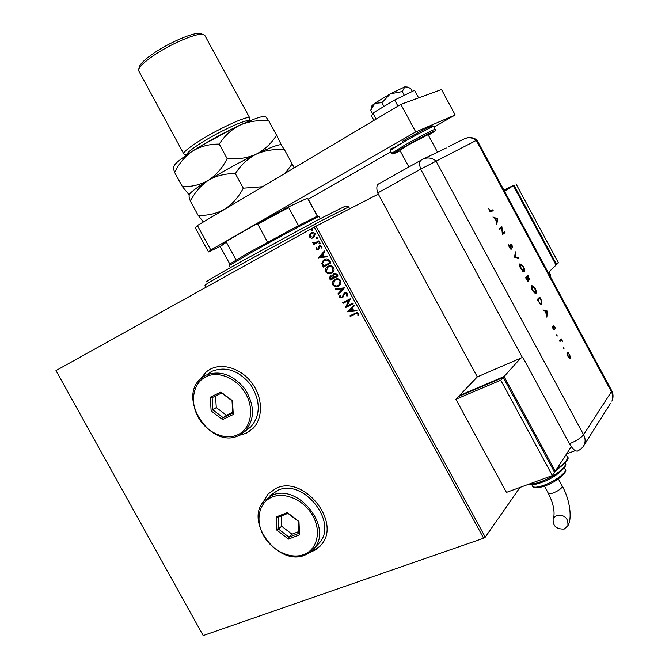 <?xml version="1.0" encoding="UTF-8"?>
<svg xmlns="http://www.w3.org/2000/svg" width="669" height="669" viewBox="0 0 669 669"><rect width="100%" height="100%" fill="white"/><g stroke="black" fill="none" stroke-linecap="round" stroke-linejoin="round"><path stroke-width="1" d="M309.806 552.569L316.328 549.466L321.747 544.265C341.366 521.302 303.241 474.747 276.163 488.278L267.826 494.182L263.101 502.268M269.758 492.267L267.951 494.073L263.252 502.068M310.023 552.418L320.05 546.28M239.176 435.352L245.941 433.378L252.639 428.779C263.009 418.811 263.093 398.691 252.548 383.881C242.119 368.995 223.262 362.514 210.534 369.071L206.286 371.83L200.148 379.331M208.527 370.216L206.42 371.747L200.332 379.147M239.418 435.235L246.067 433.278L250.599 430.56M202.983 635.216L55.979 370.584L202.983 635.216M378.294 194.102L315.969 226.214L485.259 537.174L483.628 538.227L203.217 635.55M519.989 487.433L485.259 537.174M311.353 238.289L309.446 236.977L309.371 234.66L310.976 232.912C312.54 232.034 313.937 232.335 315.183 233.816L313.677 237.863L311.353 238.289L309.446 236.977M319.255 241.526L313.702 244.553L313.335 243.884L314.154 243.441L312.607 242.763L312.515 242.145L315.057 242.805L318.887 240.848L319.255 241.526M316.153 249.269L316.228 247.547L316.922 247.681L316.805 248.86L318.034 249.027L319.581 245.724L321.973 246.276L321.973 248.074L321.245 247.965L321.329 246.719L319.983 246.384L318.302 249.771L316.153 249.269L316.412 247.58M329.85 260.977L330.963 263.017L323.328 267.065L321.747 263.519L323.361 260.208L324.298 259.605C326.447 258.334 328.295 258.794 329.85 260.977M338.062 276.054L330.402 280.043L329.725 278.806L330.076 276.105L332.593 275.779L333.798 273.37L337.101 274.298L338.062 276.054L330.402 280.043M344.476 287.846L338.322 294.577L337.92 293.842L342.587 288.74L335.612 289.602L335.211 288.874L344.476 287.846M352.789 303.099L353.157 303.776L345.438 307.64L348.808 300.389L343.072 303.291L342.704 302.614L350.405 298.725L347.044 305.984L352.789 303.099M355.381 313.92L350.247 316.462L349.879 315.793L356.903 312.532L358.684 313.46L358.684 315.551L357.898 315.509L357.89 313.861L355.615 313.753L350.247 316.462M483.628 538.227L314.254 227.142L55.979 370.584M347.755 311.888L353.884 305.123L354.286 305.85L352.295 307.991L353.633 310.441L356.602 310.107L357.003 310.834L347.688 311.771M347.704 293.298L347.086 296.116L346.391 295.773L346.935 293.75L344.961 293.189L342.72 297.68L339.584 297.362L339.969 295.021L340.722 295.305L340.379 296.969L342.152 297.136L344.61 292.512L347.704 293.298M338.648 286.106C336.49 287.269 334.533 286.867 332.786 284.885L332.635 281.833L334.952 279.399C337.117 278.22 339.074 278.639 340.822 280.654L340.956 283.664L338.89 285.947C336.733 287.118 334.776 286.708 333.028 284.726L332.786 284.885M331.565 273.103C329.416 274.282 327.467 273.889 325.719 271.907C324.967 269.858 325.377 268.219 326.949 266.99L327.869 266.387C330.026 265.2 331.975 265.61 333.722 267.625C334.45 269.632 334.048 271.246 332.526 272.475L331.807 272.952C329.658 274.139 327.71 273.738 325.962 271.765L325.719 271.907M318.385 257.991L324.406 250.984L324.808 251.72L322.851 253.936L324.189 256.394L327.133 255.984L327.526 256.72L318.327 257.883M319.882 243.959L318.946 243.742L319.272 242.83L320.208 243.048L319.882 243.959M317.064 238.783L316.119 238.565L316.454 237.654L317.39 237.871L317.064 238.783M312.465 230.337L311.528 230.119L311.754 229.266L312.791 229.417L312.465 230.337M314.254 227.142L315.969 226.214M350.481 316.295L350.138 315.659M358.743 315.375L357.898 315.509M358.132 315.342L358.015 314.355M358.124 313.694L355.615 313.753M347.93 311.612L353.918 305.181M356.928 310.709L347.989 311.721M352.68 310.55L351.894 308.509L349.578 310.901L352.68 310.55L351.66 308.677M353.14 303.743L345.438 307.64M345.597 307.339L348.808 300.389M349.042 300.23L343.072 303.291M343.306 303.124L342.954 302.488M347.236 295.915L346.391 295.773M346.634 295.614L346.935 293.75M347.169 293.591L345.196 293.03M342.461 297.856L339.584 297.362M339.827 297.203L340.086 295.062M342.102 297.178L342.603 296.451M342.837 296.292L342.913 295.23M343.155 295.071L344.476 292.587M338.522 294.352L337.92 293.842M338.163 293.691L342.587 288.74M342.829 288.59L335.612 289.602M335.855 289.451L335.52 288.841M333.028 284.726L332.752 282.042L334.634 279.575M338.79 285.128L340.278 280.938C338.874 279.299 337.301 278.965 335.554 279.918L335.119 280.177M335.32 280.068L334.508 280.604L333.555 284.45C334.968 286.048 336.549 286.374 338.28 285.429L339.141 284.86L340.044 281.089C338.639 279.45 337.059 279.115 335.32 280.068L335.554 279.918M330.645 279.893L329.968 278.655L330.469 275.837M333.354 273.663L332.593 275.779M334.408 273.897L333.371 275.82L334.048 277.275L337.143 275.645L336.724 274.867L334.199 274.031M331.147 276.322L330.595 276.673L330.821 278.965L333.262 277.685L330.904 276.473L333.078 277.342M333.262 277.685L333.321 277.192M336.724 274.867L334.166 274.047M336.9 275.787L336.482 275.018M325.962 271.765C325.209 269.716 325.619 268.077 327.191 266.847L327.693 266.488M331.607 272.191L332.209 271.781L333.187 267.918C331.782 266.279 330.21 265.953 328.479 266.923L328.136 267.115M328.228 267.065L327.501 267.541L326.48 271.463C327.894 273.061 329.466 273.387 331.197 272.434L331.966 271.932L332.945 268.06C331.54 266.429 329.968 266.095 328.228 267.065L328.479 266.923M330.954 263.001L323.328 267.065M323.57 266.914L321.747 263.519M321.998 263.369L324.197 259.664M324.908 260.141L323.896 260.776L322.659 263.486L323.746 265.978L329.809 262.758L328.479 260.191L324.599 260.316M328.479 260.191L324.666 260.283M329.809 262.758L328.236 260.333M318.569 257.741L324.448 251.067M327.476 256.62L318.636 257.849M323.252 256.528L322.475 254.504L320.183 256.955L323.252 256.528L322.224 254.638M318.569 248.534L318.845 246.409M319.096 246.276L319.707 245.665M322.04 247.906L321.245 247.965M321.488 247.831L321.329 246.719M321.572 246.585L319.983 246.384M318.436 249.688L316.404 249.136M319.999 243.876L318.946 243.742M319.188 243.608L319.155 242.906M313.953 244.419L313.335 243.884M313.585 243.742L314.154 243.441M314.405 243.299L312.607 242.763M312.858 242.63L312.757 242.145M317.056 241.852L318.887 240.848M317.173 238.708L316.119 238.565M316.37 238.432L316.345 237.721M309.697 236.843L309.371 234.66M309.622 234.526L311.202 232.795M313.753 237.821L311.603 238.156M313.309 237.186L314.748 234.058L311.026 233.79L310.132 236.6L313.309 237.186L314.497 234.192L311.353 233.59M312.557 230.27L311.528 230.119M311.779 229.994L311.754 229.266M205.968 282.117C205.366 281.85 217.45 274.808 242.211 260.994L318.536 219.557L345.597 205.993L348.599 206.88M348.674 206.913L320.978 220.921L243.391 263.051C217.985 277.183 205.174 284.568 204.973 285.211L206.077 287.227M229.776 263.971L249.412 252.288L298.491 225.587L317.307 216.179L318.962 216.614M320.142 218.704L319.013 216.614C319.832 215.351 277.284 237.93 249.403 253.618L229.325 265.518L230.454 267.567M267.608 242.203L257.716 224.098L256.076 224.224L289.15 206.612L306.737 198.492L307.891 198.743M433.947 127.127L455.196 114.951L415.733 131.927L210.81 249.989L208.502 251.929L220.36 246.309L227.259 240.815L256.076 224.224M227.259 240.815L226.348 242.153L220.26 246.602L229.76 263.937M236.073 259.915L226.348 242.153M289.15 206.612L288.69 207.607L257.716 224.098M298.491 225.587L288.69 207.607M317.307 216.179L307.815 198.743L306.737 198.492M408.893 166.974L399.845 150.232L408.006 145.131L428.101 134.67M308.225 199.178L390.872 151.821M208.502 251.929L195.264 227.794L197.397 225.528L210.81 249.989M455.196 114.951L441.523 89.537L400.865 104.364L197.397 225.528M415.733 131.927L400.865 104.364M373.954 120.387L371.596 116.038L372.909 113.061L394.651 100.024L397.938 106.103M372.909 113.061L376.162 119.074M394.651 100.024L414.554 90.323L418.627 97.883M381.915 102.666L390.328 93.844L374.556 103.377L371.721 106.003L370.785 110.502L374.556 103.377L381.915 102.666L383.947 106.438M370.785 110.502L372.583 113.814M402.27 91.553L404.837 86.845L390.328 93.844L402.27 91.553L404.302 95.316M407.764 87.095L404.837 86.845L408.182 87.254L410.825 88.634L412.321 91.41M423.594 158.854L446.273 147.991M578.049 450.847L577.548 451.065C575.123 451.358 572.438 448.932 569.486 443.773L522.782 357.271L477.323 376.89L377.684 192.973L420.65 169.132L377.684 192.973C376.304 188.19 376.622 185.171 378.629 183.908L421.06 160.167M522.338 357.463L420.65 169.132L476.989 140.047L611.608 390.495M563.382 347.353L564.009 348.658L563.382 347.353M556.608 334.759L557.235 336.064L556.608 334.759M547.275 311.043L546.874 317.165L546.615 314.48L544.758 311.035L543.379 310.675L542.977 309.923L547.326 311.144M531.646 285.462L535.058 288.172C536.321 290.697 536.622 292.462 535.969 293.465L532.532 290.714C531.286 288.197 530.994 286.449 531.646 285.462L533.235 286.374M519.964 263.762L523.417 266.555C524.688 269.08 524.973 270.82 524.295 271.773L520.817 268.946C519.57 266.438 519.286 264.707 519.964 263.762M509.326 247.605L508.641 244.821L509.594 247.388L510.84 248.534L510.556 244.009L512.069 245.456L512.722 247.839L510.89 244.712L511.208 249.219L509.326 247.605M497.577 218.713L496.866 224.282L496.707 221.774L494.843 218.303L492.944 216.999L497.627 218.813M569.486 443.773C576.385 440.863 581.085 437.844 583.585 434.716L435.912 160.878C431.564 157.6 427.098 157.098 422.524 159.373L421.261 160.058C419.379 161.254 419.179 164.281 420.65 169.132L476.989 140.038C473.568 137.521 469.763 136.944 465.574 138.307M490.996 211.053L492.785 209.815L493.153 210.501L490.971 211.956L489.424 210.626L488.738 208.561L489.716 210.476L490.996 211.053M499.618 229.392L499.25 228.706L501.892 226.732L502.62 233.489L504.685 231.917L505.053 232.595L502.427 234.61L501.7 227.836L499.618 229.392M514.586 257.205L515.406 251.837L515.799 252.564L515.155 256.796L518.525 257.64L518.918 258.368L514.586 257.205M525.625 277.71L528.1 275.427L529.597 279.893L528.594 279.5L528.761 281.557L526.746 279.776L525.625 277.71M538.612 301.819L537.341 299.453L539.741 297.044L541.773 301.067L541.873 304.52L538.612 301.819M554.81 326.807L555.337 328.496L553.991 326.572L554.241 329.834L553.012 328.663L552.385 326.815L553.932 329.115L553.623 325.895L554.542 326.924M559.602 340.805L561.249 338.857L562.637 341.508L561.157 340.278L559.97 341.491L559.602 340.805M568.165 352.438L570.44 356.652L570.013 358.316L567.897 356.309L567.187 352.396L568.165 352.438L567.738 352.622L568.24 353.073M566.568 453.908L575.298 450.638M492.401 210.083L493.153 210.501M492.744 210.71L491.339 211.764M489.934 211.421L490.494 211.32M497.218 219.022L496.557 223.705M493.195 217.458L497.159 218.93M496.791 221.213L497.084 219.131L495.319 218.479L496.49 221.364M501.516 227.017L501.967 226.875M501.558 227.084L501.633 227.87M504.309 232.202L505.053 232.595M504.635 232.804L502.386 234.526M499.576 229.325L501.7 227.836M508.649 245.506L509.117 245.364M510.347 244.218L511.007 244.72M510.932 248.341L510.89 249.286M515.289 252.598L515.799 252.564M515.381 252.765L515.155 256.796M514.737 256.996L518.525 257.64M519.93 263.795L521.527 264.673M524.22 270.284L523.886 271.957M522.355 271.112L523.434 271.338M520.189 264.514L519.621 265.426M523.927 271.087L523.183 266.814L520.541 264.33L521.059 268.695L523.927 271.087M519.913 264.648L520.331 264.447M527.749 275.753L528.1 276.397M529.296 279.09L529.263 279.977M528.485 280.704L528.418 281.649M527.573 281.03L528.276 280.93M526.478 279.274L528.393 280.871L527.423 277.76L527.172 277.309L525.926 278.262M528.1 279.09L529.112 279.266M527.373 277.677L529.221 279.216L528.217 276.347L527.055 277.359M527.005 277.275L527.674 277.535M528.217 276.347L527.431 277.075M525.951 278.304L526.779 279.132M527.172 277.309L526.252 278.153M535.877 292.01L535.543 293.658L535.969 293.465M534.004 292.796L535.083 293.047M532.098 286.081L531.311 287.085M535.601 292.779L534.832 288.448L532.24 286.014L532.775 290.446L535.601 292.779M531.587 286.349L532.014 286.148M539.398 297.387L539.741 298.023M541.806 302.973L541.447 304.713L541.873 304.52M539.9 303.843L540.953 304.136M539.323 303.04L541.505 303.835L541.338 300.908L539.858 297.973L537.625 299.988M539.858 297.973L537.951 299.888L539.657 302.881M546.899 311.336L546.506 316.487M543.161 310.282L546.849 311.236M546.665 313.87L546.841 311.57L545.202 311.144L546.356 314.004M554.024 329.039L554.501 329.19M554.074 329.374L554.024 329.809M553.422 329.299L553.89 329.115M553.539 326.02L554.099 326.531M556.583 335.161L557.143 335.177M556.708 335.361L556.884 335.821M560.931 339.233L561.617 339.534M560.948 340.003L561.375 340.278M559.861 341.29L561.04 340.329M563.365 347.746L563.908 347.755M563.482 347.939L563.658 348.407M570.047 357.129L569.846 358.316L570.272 358.132M567.195 352.387L567.738 352.622M568.809 357.656L569.478 357.639M567.463 353.115L566.986 353.567M569.904 357.455L569.369 354.461L567.747 352.939L568.098 356.059L569.904 357.455M567.12 353.257L567.546 353.073M548.246 272.601L556.039 265.1L513.332 185.589L504.058 190.406M513.332 185.589L504.593 191.401M504.025 190.331L513.993 185.146L556.633 264.531L555.914 264.865M503.899 190.113L513.993 185.146M515.983 183.824L558.406 262.825L556.633 264.531M564.235 529.028C556.182 529.38 552.494 525.842 553.188 518.4L556.742 515.197C564.72 514.762 568.433 518.258 567.897 525.692L564.235 529.028M571.293 446.691L555.253 471.177L504.075 376.547L520.566 358.233M459.695 395.989L459.452 395.538L504.075 376.547M554.166 471.578L555.253 471.177M459.452 395.538L477.323 376.89M503.255 377.458L458.566 396.466L455.89 399.268L506.441 492.401L552.368 475.575L554.542 472.264L503.255 377.458L500.78 380.209L455.89 399.268M552.368 475.575L500.78 380.209M186.885 154.823C186.45 153.368 190.673 149.747 199.554 143.952C218.035 131.868 248.124 118.028 248.893 121.097L248.935 121.173M184.427 154.271L183.816 153.954C183.13 152.465 187.596 148.568 197.204 142.271C216.881 129.376 248.968 114.667 249.788 117.987L249.679 119.074M138.751 68.982L139.303 67.168C139.762 64.508 143.659 60.511 151.002 55.151C167.367 43.142 195.557 31.083 200.658 33.718L203.225 34.454M204.915 35.599L203.702 34.587C198.35 31.794 168.287 44.681 150.826 57.467C142.999 63.162 138.851 67.41 138.374 70.212L183.732 153.811M189.227 195.223C188.8 195.774 189.185 197.773 190.389 201.218C194.746 192.429 200.784 185.43 208.519 180.22C216.614 175.604 225.562 173.413 235.354 173.656C240.664 165.176 247.622 158.678 256.21 154.163C265.024 150.324 274.449 148.869 284.509 149.806L292.202 163.955L285.078 173.313M235.354 173.656L243.282 188.173C238.549 197.23 232.268 204.279 224.441 209.322C216.279 213.762 207.499 215.761 198.124 215.326L203.384 221.966M262.557 186.726L243.282 188.173M284.509 149.806L281.139 144.83C278.998 144.178 270.694 147.289 256.21 154.163C247.405 158.043 237.721 159.54 227.159 158.645C222.493 167.844 216.279 175.035 208.519 180.22C223.739 170.904 239.636 162.216 256.21 154.163C264.773 149.639 271.547 143.3 276.54 135.163L281.315 144.88M294.184 167.886L292.202 163.955M190.389 201.218L198.124 215.326M189.327 194.88C189.302 193.115 195.708 188.232 208.519 180.22C200.416 184.803 191.702 186.935 182.378 186.609L189.285 195.013M216.957 213.888L233.197 204.212M173.873 166.564C174.024 164.24 180.254 159.071 192.563 151.06C207.666 141.494 223.58 132.797 240.296 124.969C254.488 118.522 262.925 115.712 265.618 116.54L268.829 120.989L276.54 135.163M173.706 167.125C173.296 167.635 173.606 169.416 174.634 172.468C178.924 163.554 184.903 156.421 192.563 151.06C200.6 146.302 209.481 143.986 219.215 144.103C224.6 135.732 231.625 129.351 240.296 124.969C249.186 121.256 258.694 119.927 268.829 120.989M219.215 144.103L227.159 158.645M174.634 172.468L182.378 186.609M237.679 434.791C250.658 429.038 254.738 409.946 245.975 394.217C237.395 378.395 218.353 370.325 205.759 376.839C193.048 383.128 189.678 401.952 198.183 417.147C206.504 432.425 224.834 440.771 237.679 434.791M205.809 375.234C219.976 369.865 233.071 374.531 245.088 389.224C254.881 405.531 254.906 419.522 245.147 431.221L238.975 435.444C210.601 450.17 176.139 396.801 201.762 377.868L205.809 375.234M245.899 430.443L250.95 426.78C260.667 415.156 260.667 401.258 250.959 385.101C239.042 370.534 226.03 365.935 211.939 371.287L208.034 373.804M210.267 397.219L220.895 392.034L232.469 400.689L233.272 414.512L222.576 419.555L211.136 410.925L210.267 397.219L212.132 397.645L212.909 409.93L223.153 417.657L232.737 413.133L232.018 400.756L221.656 393.004L212.132 397.645M215.543 395.981L216.271 407.58L226.473 415.265L223.153 417.657L222.576 419.555M226.473 415.265L232.695 412.321M216.271 407.58L211.136 410.925M232.737 413.133L233.272 414.512M232.018 400.756L232.469 400.689M220.895 392.034L221.656 393.004M303.676 554.601C317.098 549.784 321.647 531.638 312.941 516.033C304.445 500.345 285.053 491.539 272.015 497.117C258.844 502.469 255.04 520.39 263.477 535.468C271.731 550.629 290.379 559.652 303.676 554.601M271.999 495.411C297.337 482.851 332.961 526.545 314.597 547.936L310.282 552.226L304.897 555.136C278.103 566.743 244.018 521.26 264.155 500.981L271.999 495.411M315.325 546.899L319.79 542.492C338.071 521.218 302.739 477.917 277.543 490.452L269.732 495.997M276.255 516.97L287.26 512.563L298.976 521.519L299.536 534.857L288.464 539.122L276.891 530.199L276.255 516.97L278.061 517.313L278.63 529.171L289 537.165L298.926 533.335L298.416 521.394L287.929 513.366L278.061 517.313M281.189 516.067L281.666 526.26L291.993 534.213L289 537.165L288.464 539.122M291.993 534.213L298.851 531.562M281.666 526.26L276.891 530.199M298.926 533.335L299.536 534.857M298.416 521.394L298.976 521.519M287.26 512.563L287.929 513.366M433.629 126.533L433.604 126.5C433.554 125.772 415.959 134.912 402.596 142.614L390.161 150.508L391.666 153.285M402.47 141.31C421.177 130.488 441.072 120.872 427.734 129.025C435.511 124.309 430.384 125.914 433.604 126.5L435.151 129.368M428.377 135.188C445.094 125.329 425.501 134.745 405.213 146.386C391.541 154.355 389.843 155.81 400.129 150.751M404.151 145.491C417.523 137.806 435.101 128.649 435.134 129.334C435.862 130.405 435.001 131.233 432.534 131.801L405.205 146.386C385.745 157.391 396.332 153.393 391.683 153.326L404.151 145.491M448.422 146.678L463.818 139.093C468.099 136.961 472.247 137.396 476.278 140.381L611.391 391.725L611.667 390.596C613.414 394.108 613.498 397.62 611.901 401.141C613.205 398.08 613.03 394.944 611.391 391.725L583.585 434.716C585.383 438.22 585.592 441.607 584.213 444.877L582.699 447.26M610.504 403.348L583.201 446.591L580.968 449.024L577.548 451.065M560.095 341.014L560.522 340.83M549.868 275.62L550.319 274.474M553.706 517.471C554.902 510.848 553.096 502.762 548.287 493.22C548.772 493.99 550.411 493.898 553.196 492.944C557.436 491.272 560.388 489.374 562.035 487.241L562.228 486.054M529.656 483.896C532.039 484.256 535.702 483.545 540.636 481.78C553.054 477.407 567.111 467.021 565.096 463.818L564.971 463.584M531.771 484.64L532.549 486.087C533.628 487.793 537.391 487.525 543.855 485.293C554.726 481.496 566.986 472.389 565.205 469.529L565.096 469.329M556.583 469.145C564.46 463.676 568.048 459.603 567.345 456.927L567.187 456.643M200.182 146.327L234.576 127.679M348.649 206.872L349.711 208.828M229.827 263.979L229.425 265.35M317.466 216.162L308.016 198.777M424.138 129.937L424.522 130.647M428.085 134.645L437.459 152.039M398.063 144.32L398.44 145.031M395.362 146.879C387.527 150.216 391.089 148.635 390.144 150.466M490.678 211.228L490.26 211.446M523.71 271.213L523.292 271.413M529.146 279.257L528.719 279.458M528.309 280.921L527.883 281.114M535.367 292.922L534.941 293.114M541.246 304.002L540.82 304.194M553.932 329.115L553.506 329.299M569.712 357.589L569.286 357.773M548.948 271.923L550.37 274.583L550.194 276.222M558.381 478.929L562.278 486.146C570.088 499.91 572.321 518.784 567.897 525.692M529.129 484.088C531.897 485.117 536.011 484.59 541.464 482.5C556.859 477.574 569.076 464.411 565.096 463.818L564.912 463.475M532.649 486.271C532.984 487.601 535.953 489.047 544.675 486.012C557.586 481.897 568.667 470.658 565.205 469.529L564.31 467.874M554.292 471.812C565.748 463.132 570.105 458.173 567.345 456.927L566.099 454.627M544.432 486.104L548.287 493.22M249.077 121.114L249.905 118.313M204.773 35.348L249.788 117.987M186.718 154.94L184.117 154.179M245.147 431.221L250.95 426.78M314.597 547.936L319.79 542.492"/></g></svg>
